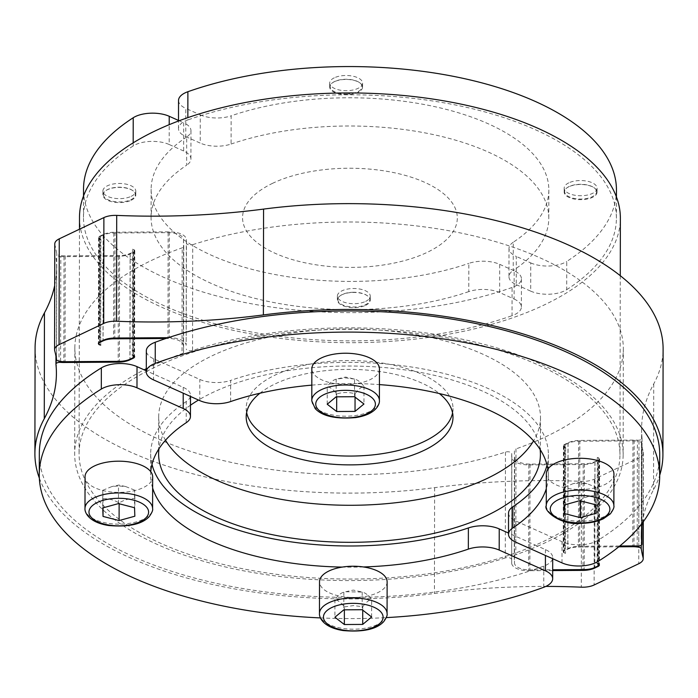 <?xml version="1.0" encoding="UTF-8"?>
<svg xmlns="http://www.w3.org/2000/svg" width="698" height="698" viewBox="0 0 698 698"><rect width="100%" height="100%" fill="white"/><g stroke="black" fill="none" stroke-linecap="round" stroke-linejoin="round"><path stroke-width="0.52" stroke-dasharray="3.49 2.62" d="M165.513 440.237A190.903 88.149 0.1 0 1 158.69 416.802A190.903 88.149 0.1 0 1 212.375 355.666A190.903 88.149 0.1 0 1 421.243 335.529A190.903 88.149 0.1 0 1 540.488 417.465A190.903 88.149 0.1 0 1 533.577 440.883M259.909 393.244A103.4 47.743 0.1 0 1 275.265 383.839A103.4 47.743 0.1 0 1 439.347 393.559M452.557 412.902A103.4 47.743 -179.9 0 0 453.011 408.496A103.4 47.743 -179.9 0 0 388.42 364.112A103.4 47.743 -179.9 0 0 275.282 375.018A103.4 47.743 -179.9 0 0 246.202 408.138A103.4 47.743 -179.9 0 0 246.63 412.544M79.493 217.348A270.44 124.872 -179.9 0 0 248.427 333.426A270.44 124.872 -179.9 0 0 544.327 304.904A270.44 124.872 -179.9 0 0 620.374 218.291M514.112 299.032A23.863 11.02 0.1 0 1 521.38 306.972A23.863 11.02 0.1 0 1 512.035 315.697L512.088 287.471A23.863 11.02 -179.9 0 0 521.432 278.746A23.863 11.02 -179.9 0 0 514.156 270.815L514.112 299.032L499.646 292.549L499.689 264.333A23.863 11.02 -179.9 0 0 468.838 263.373L468.794 291.598A23.863 11.02 0.1 0 1 499.646 292.549M468.794 291.598A198.851 91.822 0.1 0 1 260.677 299.747A198.851 91.822 0.1 0 1 151.082 217.471A198.851 91.822 0.1 0 1 186.645 165.199L186.689 136.974A23.863 11.02 -179.9 0 0 190.964 130.701A23.863 11.02 -179.9 0 0 183.687 122.761L183.635 150.986A23.863 11.02 0.1 0 1 190.912 158.926A23.863 11.02 0.1 0 1 186.645 165.199M183.635 150.986L169.169 144.503L169.204 124.672M133.178 142.846L133.17 145.961A23.863 11.02 0.1 0 1 169.169 144.503M133.17 145.961A266.462 123.04 -179.9 0 0 83.472 217.357A266.462 123.04 -179.9 0 0 231.919 327.973A266.462 123.04 -179.9 0 0 512.035 315.697M168.244 337.692L169.169 337.684A16.7 7.713 0.1 0 1 186.148 345.292L186.462 243.166A3.979 1.832 -179.9 0 0 188.635 244.771A3.979 1.832 -179.9 0 0 192.727 244.649L192.543 350.475A273.625 126.347 0.1 0 1 475.94 342.299A273.625 126.347 0.1 0 1 623.148 454.651A273.625 126.347 0.1 0 1 554.308 538.254L552.013 537.224A270.44 124.872 0.1 0 1 543.908 541.264A270.44 124.872 0.1 0 1 535.427 545.121L537.713 546.15A273.625 126.347 0.1 0 1 515.805 554.744L515.988 448.91A3.979 1.832 -179.9 0 0 514.426 450.367A3.979 1.832 -179.9 0 0 514.426 450.402L514.243 556.227A3.979 1.832 0.1 0 1 514.243 556.193A3.979 1.832 0.1 0 1 515.805 554.744M146.301 370.795L147.034 371.127A270.44 124.872 -179.9 0 0 79.083 453.7A270.44 124.872 -179.9 0 0 242.503 568.713A270.44 124.872 -179.9 0 0 535.427 545.121L508.51 533.071M186.192 422.718L186.226 401.551A23.863 11.02 -179.9 0 0 190.502 395.277A23.863 11.02 -179.9 0 0 183.225 387.338L147.034 371.127A270.44 124.872 0.1 0 1 155.139 367.087A270.44 124.872 0.1 0 1 163.62 363.222L153.612 358.746A23.863 11.02 0.1 0 1 146.336 350.806M540.121 449.477A190.903 88.149 -179.9 0 0 416.095 371.65A190.903 88.149 -179.9 0 0 212.305 392.704A190.903 88.149 -179.9 0 0 198.511 400.041M190.484 405.206A190.903 88.149 -179.9 0 0 158.943 448.814M186.226 401.551A198.851 91.822 -179.9 0 0 150.672 453.831A198.851 91.822 -179.9 0 0 151.981 464.414M185.764 136.607L200.23 143.09L200.274 114.865L185.808 108.382L185.764 136.607A23.863 11.02 0.1 0 1 178.487 128.668A23.863 11.02 0.1 0 1 187.832 119.943L187.841 117.639M231.082 144.041A198.851 91.822 0.1 0 1 439.19 135.892A198.851 91.822 0.1 0 1 548.785 218.169A198.851 91.822 0.1 0 1 513.231 270.44L513.274 242.223A198.851 91.822 -179.9 0 0 548.837 189.943A198.851 91.822 -179.9 0 0 439.243 107.667A198.851 91.822 -179.9 0 0 231.134 115.824L231.082 144.041A23.863 11.02 0.1 0 1 200.23 143.09M513.274 242.223A23.863 11.02 -179.9 0 0 509.008 248.497A23.863 11.02 -179.9 0 0 516.284 256.436L516.232 284.653A23.863 11.02 0.1 0 1 508.964 276.713A23.863 11.02 0.1 0 1 513.231 270.44M516.232 284.653L530.698 291.136L530.75 262.919L516.284 256.436M616.447 190.065A266.462 123.04 0.1 0 1 566.75 261.453L566.697 289.67A23.863 11.02 0.1 0 1 530.698 291.136M566.697 289.67A266.462 123.04 -179.9 0 0 616.395 218.282A266.462 123.04 -179.9 0 0 467.948 107.667A266.462 123.04 -179.9 0 0 187.832 119.943M508.545 513.074A23.863 11.02 -179.9 0 0 515.822 521.013L552.013 537.224A270.44 124.872 -179.9 0 0 619.964 454.651A270.44 124.872 -179.9 0 0 456.536 339.638A270.44 124.872 -179.9 0 0 163.62 363.222L199.82 379.442A23.863 11.02 -179.9 0 0 230.672 380.401L230.628 401.559M547.031 465.104A198.851 91.822 -179.9 0 0 548.375 454.52A198.851 91.822 -179.9 0 0 438.78 372.243A198.851 91.822 -179.9 0 0 230.672 380.401M152.653 476.856A33.809 15.609 0.1 0 1 151.117 481.489A198.851 91.822 0.1 0 1 150.637 474.998A198.851 91.822 0.1 0 1 150.768 471.7M103.365 194.681A15.984 7.381 -179.9 0 0 123.782 201.678A15.984 7.381 -179.9 0 0 132.995 190.763A15.984 7.381 -179.9 0 0 105.703 190.72A15.984 7.381 -179.9 0 0 103.365 194.681M131.154 200.282A16.438 7.591 -179.9 0 0 135.778 195.021A16.438 7.591 -179.9 0 0 133.388 191.06A16.438 7.591 -179.9 0 0 105.311 191.016A16.438 7.591 -179.9 0 0 102.903 194.96A16.438 7.591 -179.9 0 0 102.903 195.091A16.438 7.591 -179.9 0 0 113.303 202.045A16.438 7.591 -179.9 0 0 131.154 200.282M152.635 488.068A198.851 91.822 0.1 0 1 151.117 481.489A33.809 15.609 0.1 0 1 113.748 492.221A33.809 15.609 0.1 0 1 85.043 476.743M118.486 503.59L118.512 485.956L111.924 486.55L102.763 490.293L103.068 498.773C108.417 498.459 113.774 499.838 119.122 502.918C124.375 499.768 129.627 498.328 134.88 498.573L134.845 516.215M119.122 502.918L119.122 503.755M103.068 498.773L103.051 507.847M102.763 490.293L102.728 507.935M134.88 498.573L134.574 490.092L134.54 507.734M134.574 490.092L125.727 486.567L118.512 485.956M320.408 617.913A310.209 143.238 -179.9 0 0 386.291 617.617M387.128 581.905A33.809 15.609 0.1 0 1 353.886 597.453A33.809 15.609 0.1 0 1 319.518 581.783M363.396 566.959A198.851 91.822 0.1 0 1 342.195 567.09M353.554 292.253A15.984 7.381 -179.9 0 0 340.179 295.76A15.984 7.381 -179.9 0 0 343.442 305.227A15.984 7.381 -179.9 0 0 364.182 305.262A15.984 7.381 -179.9 0 0 367.471 295.812A15.984 7.381 -179.9 0 0 353.554 292.253M365.639 305.331A16.438 7.591 -179.9 0 0 370.263 300.061A16.438 7.591 -179.9 0 0 367.863 296.109A16.438 7.591 -179.9 0 0 353.546 292.445A16.438 7.591 -179.9 0 0 339.786 296.057A16.438 7.591 -179.9 0 0 337.378 300.009A16.438 7.591 -179.9 0 0 347.648 307.059A16.438 7.591 -179.9 0 0 365.639 305.331M371.633 617.006L371.659 599.364C368.518 595.237 365.368 592.811 362.21 592.079L345.737 591.738L343.844 592.192C340.877 592.968 337.902 595.429 334.927 599.599C338.085 600.332 341.226 602.758 344.376 606.885L344.376 609.834M334.927 599.599L334.9 617.233M343.844 592.192L343.817 609.834M362.21 592.079L362.183 609.72M344.376 606.885L353.563 605.567L362.742 606.771L362.733 610.148M362.742 606.771C365.717 602.601 368.692 600.132 371.659 599.364M178.505 120.44L183.687 122.761M186.689 136.974A198.851 91.822 -179.9 0 0 151.134 189.254A198.851 91.822 -179.9 0 0 260.729 271.522A198.851 91.822 -179.9 0 0 468.838 263.373M499.689 264.333L514.156 270.815M512.088 287.471A266.462 123.04 0.1 0 1 231.972 299.747A266.462 123.04 0.1 0 1 83.524 189.132M365.639 301.396A16.438 7.591 -179.9 0 0 370.263 296.127A16.438 7.591 -179.9 0 0 353.834 288.51A16.438 7.591 -179.9 0 0 337.387 296.074A16.438 7.591 -179.9 0 0 347.656 303.124A16.438 7.591 -179.9 0 0 365.639 301.396M131.163 196.347A16.438 7.591 -179.9 0 0 135.787 191.086A16.438 7.591 -179.9 0 0 119.358 183.461A16.438 7.591 -179.9 0 0 102.903 191.025A16.438 7.591 -179.9 0 0 113.172 198.084A16.438 7.591 -179.9 0 0 131.163 196.347M514.243 556.227L514.487 563.05A15.112 6.98 -179.9 0 0 529.852 569.934L533.045 569.908A310.209 143.238 0.1 0 1 530.655 570.711L528.648 570.72A16.7 7.713 0.1 0 1 511.669 563.12L511.721 453.578A3.979 1.832 -179.9 0 0 509.549 451.972A3.979 1.832 -179.9 0 0 505.457 452.103A273.625 126.347 0.1 0 1 222.06 460.279A273.625 126.347 0.1 0 1 74.852 347.927A273.625 126.347 0.1 0 1 182.195 247.834A3.979 1.832 -179.9 0 0 183.757 246.377A3.979 1.832 -179.9 0 0 183.757 246.35L183.574 352.176A3.979 1.832 0.1 0 1 183.574 352.211A3.979 1.832 0.1 0 1 182.012 353.668L182.195 247.834M505.457 452.103L505.273 557.929A3.979 1.832 0.1 0 1 509.365 557.807A3.979 1.832 0.1 0 1 511.538 559.412M505.273 557.929A273.625 126.347 0.1 0 1 221.868 566.113A273.625 126.347 0.1 0 1 74.669 453.752A273.625 126.347 0.1 0 1 144.137 369.827M659.732 454.712A310.209 143.238 0.1 0 1 597.706 540.453A23.863 11.02 0.1 0 1 562.021 541.709L554.308 538.254A273.625 126.347 0.1 0 1 537.713 546.15L545.435 549.605A23.863 11.02 0.1 0 1 552.711 557.545A23.863 11.02 0.1 0 1 543.786 566.113A310.209 143.238 0.1 0 1 533.045 569.908L552.685 569.786M552.685 570.571L530.655 570.711A310.209 143.238 0.1 0 1 207.917 581.425A310.209 143.238 0.1 0 1 39.315 453.63M146.31 368.727A273.625 126.347 0.1 0 1 160.793 361.957A273.625 126.347 0.1 0 1 182.012 353.668M39.35 478.113A313.393 144.713 -179.9 0 0 434.435 593.483A405.974 187.457 0.1 0 1 545.827 586.416M618.794 546.804L578.415 547.058A15.112 6.98 -179.9 0 0 567.806 549.169L564.865 550.565A3.979 1.832 -179.9 0 0 563.748 551.839A3.979 1.832 -179.9 0 0 565.502 553.366L563.975 552.886A4.773 2.207 0.1 0 1 563.234 551.708A4.773 2.207 0.1 0 1 564.577 550.181L567.893 548.593A16.7 7.713 0.1 0 1 579.619 546.264L619.772 546.01M547.851 469.196A198.851 91.822 0.1 0 1 548.34 475.687A198.851 91.822 0.1 0 1 548.209 478.985A33.809 15.609 0.1 0 1 546.325 474.099M596.598 191.566A15.984 7.381 -179.9 0 0 594.268 187.849A15.984 7.381 -179.9 0 0 566.977 187.806A15.984 7.381 -179.9 0 0 576.417 198.782A15.984 7.381 -179.9 0 0 596.598 191.566M568.8 186.785A16.438 7.591 -179.9 0 0 566.584 188.102A16.438 7.591 -179.9 0 0 564.176 192.046A16.438 7.591 -179.9 0 0 580.605 199.672A16.438 7.591 -179.9 0 0 597.06 192.107A16.438 7.591 -179.9 0 0 597.052 191.976A16.438 7.591 -179.9 0 0 594.661 188.146A16.438 7.591 -179.9 0 0 568.8 186.785M613.926 473.942A33.809 15.609 0.1 0 1 585.753 489.281A33.809 15.609 0.1 0 1 548.209 478.985A198.851 91.822 0.1 0 1 546.29 488.748M580.396 500.85L580.396 500.004C585.657 496.863 590.901 495.414 596.153 495.667L595.848 487.178L587.001 483.653L579.785 483.042L573.198 483.635L564.036 487.387L564.001 505.02M579.785 483.042L579.759 500.684M595.848 487.178L595.813 504.82M596.153 495.667L596.118 513.3M564.036 487.387L564.324 504.933M564.342 495.868C569.699 495.545 575.047 496.924 580.396 500.004M311.814 385.13A198.851 91.822 0.1 0 1 335.581 383.726A33.809 15.609 0.1 0 1 311.84 368.78M379.45 368.902A33.809 15.609 0.1 0 1 356.783 383.595A198.851 91.822 0.1 0 1 379.424 384.607M335.581 383.726A198.851 91.822 0.1 0 1 356.783 383.595A33.809 15.609 0.1 0 1 335.581 383.726M346.409 94.003A15.984 7.381 -179.9 0 0 360.133 90.208A15.984 7.381 -179.9 0 0 359.793 82.809A15.984 7.381 -179.9 0 0 332.501 82.757A15.984 7.381 -179.9 0 0 332.265 90.269A15.984 7.381 -179.9 0 0 346.409 94.003M334.325 81.736A16.438 7.591 -179.9 0 0 332.108 83.053A16.438 7.591 -179.9 0 0 329.7 87.006A16.438 7.591 -179.9 0 0 346.409 94.623A16.438 7.591 -179.9 0 0 362.576 87.058A16.438 7.591 -179.9 0 0 360.185 83.106A16.438 7.591 -179.9 0 0 334.325 81.736M327.214 404.229L327.249 386.596C330.398 387.32 333.548 389.754 336.698 393.881C342.823 392.145 348.948 392.101 355.064 393.768C358.039 389.597 361.014 387.128 363.981 386.36C360.84 382.234 357.69 379.808 354.532 379.075L354.505 396.717M363.981 386.36L363.955 404.002M355.064 393.768L355.055 397.145M336.698 393.881L336.689 396.822M354.532 379.075L345.353 377.871L336.166 379.189L336.139 396.83M336.166 379.189C333.199 379.956 330.224 382.425 327.249 386.596M200.274 114.865A23.863 11.02 -179.9 0 0 231.134 115.824M178.54 100.442A23.863 11.02 -179.9 0 0 185.808 108.382M530.75 262.919A23.863 11.02 -179.9 0 0 566.75 261.453M334.325 77.801A16.438 7.591 -179.9 0 0 329.7 83.071A16.438 7.591 -179.9 0 0 346.129 90.688A16.438 7.591 -179.9 0 0 362.585 83.123A16.438 7.591 -179.9 0 0 352.316 76.065A16.438 7.591 -179.9 0 0 334.325 77.801M568.809 182.85A16.438 7.591 -179.9 0 0 564.185 188.111A16.438 7.591 -179.9 0 0 580.605 195.737A16.438 7.591 -179.9 0 0 597.06 188.172A16.438 7.591 -179.9 0 0 586.791 181.114A16.438 7.591 -179.9 0 0 568.809 182.85M183.574 352.176L183.33 345.362A15.112 6.98 -179.9 0 0 167.965 338.478L165.854 338.486M192.543 350.475A3.979 1.832 0.1 0 1 188.451 350.605A3.979 1.832 0.1 0 1 186.279 348.991M642.256 523.099A405.974 187.457 0.1 0 1 653.546 489.717A313.393 144.713 -179.9 0 0 659.697 475.286M60.621 361.416L60.805 256.532A3.979 1.832 -179.9 0 0 56.128 258.33A3.979 1.832 -179.9 0 0 56.128 258.417A405.974 187.457 0.1 0 1 56.59 267.535A405.974 187.457 0.1 0 1 54.706 285.447M60.805 256.532A16.7 7.713 -179.9 0 0 64.015 256.655L118.381 256.314A16.7 7.713 -179.9 0 0 130.107 253.976L133.423 252.397A4.773 2.207 -179.9 0 0 134.766 250.87A4.773 2.207 -179.9 0 0 134.025 249.692L132.498 249.212L132.315 355.038M186.462 243.166L186.331 239.458A16.7 7.713 -179.9 0 0 169.352 231.849L114.996 232.198A16.7 7.713 -179.9 0 0 103.269 234.528L99.945 236.107A4.773 2.207 -179.9 0 0 98.601 237.634A4.773 2.207 -179.9 0 0 99.352 238.821L100.87 239.301A3.979 1.832 0.1 0 1 99.116 237.774A3.979 1.832 0.1 0 1 100.242 236.5L103.182 235.104A15.112 6.98 0.1 0 1 113.791 232.992L168.148 232.643A15.112 6.98 0.1 0 1 183.513 239.527L183.757 246.35M511.721 453.578L511.852 457.286A16.7 7.713 -179.9 0 0 528.831 464.894L583.188 464.545A16.7 7.713 -179.9 0 0 594.923 462.216L598.238 460.636A4.773 2.207 -179.9 0 0 599.582 459.11A4.773 2.207 -179.9 0 0 598.84 457.923L597.314 457.443L597.13 563.277M637.195 546.045L637.387 440.211A16.7 7.713 -179.9 0 0 634.168 440.089L579.811 440.429A16.7 7.713 -179.9 0 0 568.076 442.768L564.761 444.347A4.773 2.207 -179.9 0 0 563.417 445.874A4.773 2.207 -179.9 0 0 564.159 447.06L565.685 447.531A3.979 1.832 0.1 0 1 563.932 446.013A3.979 1.832 0.1 0 1 565.048 444.739L567.989 443.335A15.112 6.98 0.1 0 1 578.598 441.223L632.964 440.883A15.112 6.98 0.1 0 1 638.975 441.415L638.792 546.028M35.083 347.857A313.393 144.713 -179.9 0 0 434.618 487.658A405.974 187.457 0.1 0 1 581.478 481.35A15.906 7.346 -179.9 0 0 594.295 479.151L638.932 457.905A15.906 7.346 -179.9 0 0 643.408 452.81A15.906 7.346 -179.9 0 0 643.294 451.92A405.974 187.457 0.1 0 1 641.427 442.986A3.979 1.832 -179.9 0 0 638.975 441.415M598.84 457.923L598.648 563.757M565.685 447.531L565.502 553.366M134.025 249.692L133.842 355.518M100.87 239.301L100.687 345.126M637.387 440.211A3.979 1.832 -179.9 0 0 642.064 438.414A3.979 1.832 -179.9 0 0 642.055 438.327A405.974 187.457 0.1 0 1 641.593 429.209A405.974 187.457 0.1 0 1 653.729 383.883A313.393 144.713 -179.9 0 0 663.1 348.895M597.314 457.443A3.979 1.832 0.1 0 1 599.067 458.97A3.979 1.832 0.1 0 1 597.95 460.244L595.01 461.648A15.112 6.98 0.1 0 1 584.392 463.76L530.035 464.1A15.112 6.98 0.1 0 1 514.67 457.216L514.243 556.193M192.727 244.649A273.625 126.347 0.1 0 1 476.132 236.465A273.625 126.347 0.1 0 1 623.331 348.826A273.625 126.347 0.1 0 1 515.988 448.91M132.498 249.212A3.979 1.832 0.1 0 1 134.252 250.739A3.979 1.832 0.1 0 1 133.135 252.013L130.194 253.409A15.112 6.98 0.1 0 1 119.585 255.52L65.219 255.861A15.112 6.98 0.1 0 1 59.208 255.328L59.025 361.163M54.776 243.934A15.906 7.346 -179.9 0 0 54.889 244.824A405.974 187.457 0.1 0 1 56.756 253.758A3.979 1.832 -179.9 0 0 59.208 255.328M99.352 238.821L99.168 344.219M564.159 447.06L563.975 552.886M272.752 183.242A107.379 49.584 -179.9 0 0 275.282 253.357A107.379 49.584 -179.9 0 0 427.115 252.397A107.379 49.584 -179.9 0 0 424.593 182.283A107.379 49.584 -179.9 0 0 272.752 183.242M84.99 508.484A33.809 15.609 -179.9 0 0 118.765 524.154A33.809 15.609 -179.9 0 0 152.6 508.606M319.466 613.533A33.809 15.609 -179.9 0 0 353.834 629.203A33.809 15.609 -179.9 0 0 387.076 613.655M183.225 387.338L183.216 393.183M545.435 549.605L545.426 555.46M543.751 587.28L543.786 566.113M546.264 505.849A33.809 15.609 -179.9 0 0 580.631 521.24A33.809 15.609 -179.9 0 0 613.874 505.692M311.788 400.8A33.809 15.609 -179.9 0 0 345.859 416.2A33.809 15.609 -179.9 0 0 379.398 400.643M515.822 521.013L515.787 542.18M561.986 562.876L562.021 541.709M153.612 358.746L153.577 379.904M199.776 400.608L199.82 379.442M597.706 540.453L597.671 561.62M641.244 545.234L641.427 442.986M632.964 440.883L632.781 545.932M434.618 487.658L434.435 593.483M581.478 481.35L581.294 587.175M594.295 479.151L594.111 584.985M638.932 457.905L638.749 563.731M643.294 451.92L643.172 521.868M511.852 457.286L511.669 563.12M528.831 464.894L528.648 570.72M583.188 464.545L583.005 569.594M594.923 462.216L594.74 567.518M598.238 460.636L598.055 565.921M565.048 444.739L564.865 550.565M567.989 443.335L567.806 549.169M578.598 441.223L578.415 547.058M113.791 232.992L113.608 338.059M103.182 235.104L102.999 340.406M168.148 232.643L167.965 337.692M167.965 337.78L167.965 338.478M183.513 239.527L183.33 345.362M64.015 256.655L63.832 361.677M118.381 256.314L118.198 361.355M130.107 253.976L129.924 359.278M133.423 252.397L133.239 357.681M100.242 236.5L100.058 341.802M642.055 438.327L641.907 525.934M653.729 383.883L653.546 489.717M56.573 359.592L56.756 253.758M65.219 255.861L65.036 361.695M54.889 244.824L54.706 350.658M186.331 239.458L186.148 345.292M169.352 231.849L169.169 337.684M114.996 232.198L114.812 338.024M103.269 234.528L103.077 340.362M99.945 236.107L99.762 341.941M133.135 252.013L132.952 357.838M130.194 253.409L130.011 359.243M119.585 255.52L119.402 361.355M584.392 463.76L584.209 569.585M595.01 461.648L594.818 567.474M530.035 464.1L529.852 569.934M514.67 457.216L514.487 563.05M634.168 440.089L633.985 545.923M579.811 440.429L579.619 546.264M568.076 442.768L567.893 548.593M564.761 444.347L564.577 550.181M597.95 460.244L597.758 566.078M246.185 416.95L246.202 408.138M79.476 229.214L79.083 453.7M158.69 416.802L158.621 453.84M452.993 417.317L453.011 408.496M620.278 275.693L619.964 454.651M540.488 417.465L540.418 454.511M125.727 486.567L118.834 485.031L111.924 486.55M361.006 591.791L353.31 590.072L345.737 591.738M190.964 130.701L190.912 158.926M521.38 306.972L521.432 278.746M151.134 189.254L151.082 217.471M83.507 196.016L83.472 217.357M337.387 296.074L337.378 300.009M370.263 296.127L370.263 300.061M102.903 191.025L102.903 194.96M135.787 191.086L135.778 195.021M190.502 395.277L190.493 396.447M552.703 558.723L552.711 557.545M150.672 453.831L150.637 474.998M587.001 483.653L580.108 482.117L573.198 483.635M353.328 378.787L345.632 377.068L338.059 378.735M509.008 248.497L508.964 276.713M178.487 128.668L178.505 121.007M548.837 189.943L548.785 218.169M616.439 196.949L616.395 218.282M329.7 83.071L329.7 87.006M362.585 83.123L362.576 87.058M564.185 188.111L564.176 192.046M597.06 188.172L597.06 192.107M548.375 454.52L548.34 475.687M56.59 267.535L56.407 373.369M74.852 347.927L74.669 453.752M183.757 246.377L183.574 352.211M643.408 452.81L643.286 521.711M599.582 459.11L599.399 564.935M563.932 446.013L563.748 551.839M134.766 250.87L134.583 356.704M99.116 237.774L98.942 342.474M641.907 525.891L642.064 438.414M641.593 429.209L641.41 535.043M623.331 348.826L623.148 454.651M98.601 237.634L98.418 343.468M134.252 250.739L134.068 355.71M563.417 445.874L563.234 551.708M599.067 458.97L598.884 563.94"/><path stroke-width="1.05" d="M533.577 440.883A190.903 88.149 0.1 0 1 486.803 478.61A190.903 88.149 0.1 0 1 302.304 502.473A190.903 88.149 0.1 0 1 165.513 440.237M439.347 393.559A103.4 47.743 0.1 0 1 452.993 417.317A103.4 47.743 0.1 0 1 423.913 450.428A103.4 47.743 0.1 0 1 310.776 461.334A103.4 47.743 0.1 0 1 246.185 416.95A103.4 47.743 0.1 0 1 259.909 393.244M246.63 412.544A103.4 47.743 -179.9 0 0 315.26 453.307A103.4 47.743 -179.9 0 0 423.93 441.616A103.4 47.743 -179.9 0 0 452.557 412.902M620.278 275.693L620.374 218.291A270.44 124.872 -179.9 0 0 451.449 102.213A270.44 124.872 -179.9 0 0 155.549 130.735A270.44 124.872 -179.9 0 0 79.493 217.348L79.476 229.214M198.511 400.041A190.903 88.149 -179.9 0 0 190.484 405.206M158.943 448.814A190.903 88.149 -179.9 0 0 158.621 453.84A190.903 88.149 -179.9 0 0 277.865 535.776A190.903 88.149 -179.9 0 0 486.742 515.648A190.903 88.149 -179.9 0 0 540.418 454.511A190.903 88.149 -179.9 0 0 540.121 449.477M545.426 555.46L545.4 570.772L499.192 550.076L499.227 528.91L508.51 533.071M151.981 464.414A198.851 91.822 -179.9 0 0 270.676 538.359A198.851 91.822 -179.9 0 0 468.375 527.95L468.341 549.117A23.863 11.02 0.1 0 1 499.192 550.076M499.227 528.91A23.863 11.02 -179.9 0 0 468.375 527.95M512.812 506.8A23.863 11.02 -179.9 0 0 508.545 513.074L508.51 534.24A23.863 11.02 0.1 0 1 512.777 527.967L512.812 506.8A198.851 91.822 -179.9 0 0 547.031 465.104M84.99 508.484L85.043 476.743A33.809 15.609 0.1 0 1 113.216 461.395A33.809 15.609 0.1 0 1 150.768 471.7A33.809 15.609 0.1 0 1 152.653 476.586A33.809 15.609 0.1 0 1 152.653 476.856L152.6 508.606A33.809 15.609 -179.9 0 0 152.592 508.336A33.809 15.609 -179.9 0 0 118.232 492.936A33.809 15.609 -179.9 0 0 84.99 508.484C84.571 510.962 86.997 522.104 108.583 525.507C128.449 527.234 141.964 524.303 149.145 516.695C151.928 512.847 153.08 510.151 152.6 508.606M103.034 516.415L102.728 507.935L118.486 503.59L134.54 507.734L134.845 516.215L119.096 520.56L103.034 516.415L103.051 507.847M119.122 503.755L119.096 520.56M150.768 471.7A198.851 91.822 0.1 0 1 186.192 422.718A23.863 11.02 0.1 0 0 190.458 416.444A23.863 11.02 0.1 0 0 183.19 408.505L136.983 387.809L137.017 366.642L146.301 370.795M101.306 389.065A310.209 143.238 -179.9 0 0 39.271 474.797L39.315 453.63A310.209 143.238 0.1 0 1 101.341 367.898L101.306 389.065A23.863 11.02 0.1 0 1 136.983 387.809M39.271 474.797A310.209 143.238 -179.9 0 0 320.408 617.913M386.291 617.617A310.209 143.238 -179.9 0 0 543.751 587.28A23.863 11.02 0.1 0 0 552.668 578.712L552.703 558.723M545.4 570.772A23.863 11.02 0.1 0 1 552.668 578.712M468.341 549.117A198.851 91.822 0.1 0 1 363.396 566.959A33.809 15.609 0.1 0 1 387.128 581.905L387.076 613.655A33.809 15.609 -179.9 0 0 387.067 613.376A33.809 15.609 -179.9 0 0 353.005 597.985A33.809 15.609 -179.9 0 0 319.466 613.533C319.056 616.002 321.481 627.144 343.058 630.547C362.925 632.283 376.44 629.352 383.621 621.744C386.404 617.896 387.556 615.2 387.076 613.655M319.466 613.533L319.518 581.783A33.809 15.609 0.1 0 1 342.195 567.09A198.851 91.822 0.1 0 1 152.635 488.068M342.195 567.09A33.809 15.609 0.1 0 1 363.396 566.959M343.817 609.834L362.183 609.72L371.633 617.006L362.716 624.405L344.35 624.527L334.9 617.233L343.817 609.834M344.376 609.834L344.35 624.527M362.733 610.148L362.716 624.405M169.204 124.672L169.221 116.278L178.505 120.44M83.507 196.016L83.524 189.132A266.462 123.04 0.1 0 1 133.222 117.744L133.178 142.846M169.221 116.278A23.863 11.02 -179.9 0 0 133.222 117.744M101.341 367.898A23.863 11.02 0.1 0 1 137.017 366.642M144.137 369.827A273.625 126.347 0.1 0 1 146.31 368.727M311.814 385.13A198.851 91.822 0.1 0 0 230.628 401.559A23.863 11.02 0.1 0 1 199.776 400.608L153.577 379.904A23.863 11.02 0.1 0 1 146.301 371.973L146.336 350.806A23.863 11.02 0.1 0 1 155.261 342.238A310.209 143.238 0.1 0 1 165.854 338.486L113.608 338.818A15.112 6.98 -179.9 0 0 102.99 340.929L100.05 342.334A3.979 1.832 -179.9 0 0 98.933 343.608A3.979 1.832 -179.9 0 0 100.687 345.126L99.16 344.655A4.773 2.207 0.1 0 1 98.418 343.468A4.773 2.207 0.1 0 1 99.762 341.941L103.077 340.362A16.7 7.713 0.1 0 1 114.812 338.024L168.244 337.692A310.209 143.238 0.1 0 1 491.043 326.908A310.209 143.238 0.1 0 1 659.732 454.712L659.697 475.879A310.209 143.238 -179.9 0 0 483.705 346.382A310.209 143.238 -179.9 0 0 155.218 363.396L155.261 342.238M659.697 475.286A313.393 144.713 -179.9 0 0 662.917 454.721A313.393 144.713 -179.9 0 0 263.382 314.92A405.974 187.457 0.1 0 1 116.522 321.228A15.906 7.346 -179.9 0 0 103.705 323.427L59.068 344.672A15.906 7.346 -179.9 0 0 54.592 349.768A15.906 7.346 -179.9 0 0 54.706 350.658A405.974 187.457 0.1 0 1 56.573 359.592A3.979 1.832 0.1 0 0 59.025 361.163A15.112 6.98 -179.9 0 0 65.036 361.695L119.402 361.355A15.112 6.98 -179.9 0 0 130.011 359.243L132.952 357.838A3.979 1.832 -179.9 0 0 134.068 356.565A3.979 1.832 -179.9 0 0 132.315 355.038L133.842 355.518A4.773 2.207 0.1 0 1 134.583 356.704A4.773 2.207 0.1 0 1 133.239 358.231L129.924 359.81A16.7 7.713 0.1 0 1 118.189 362.14L63.832 362.489A16.7 7.713 0.1 0 1 60.613 362.367L60.621 361.416M54.706 285.447A405.974 187.457 0.1 0 1 44.454 312.861L44.271 418.695A405.974 187.457 0.1 0 0 56.407 373.369A405.974 187.457 0.1 0 0 55.945 364.251A3.979 1.832 0.1 0 1 55.936 364.164A3.979 1.832 0.1 0 1 60.613 362.367M44.271 418.695A313.393 144.713 -179.9 0 0 34.9 453.683A313.393 144.713 -179.9 0 0 39.35 478.113M545.827 586.416A405.974 187.457 0.1 0 1 581.294 587.175A15.906 7.346 -179.9 0 0 594.111 584.985L638.749 563.731A15.906 7.346 -179.9 0 0 643.224 558.636A15.906 7.346 -179.9 0 0 643.111 557.754A405.974 187.457 0.1 0 1 641.244 548.811L641.244 545.234M638.792 546.028L638.792 547.249A3.979 1.832 0.1 0 1 641.244 548.811M638.792 547.249A15.112 6.98 -179.9 0 0 632.781 546.709L618.794 546.804M552.685 569.786L584.209 569.585A15.112 6.98 -179.9 0 0 594.818 567.474L597.758 566.078A3.979 1.832 -179.9 0 0 598.884 564.804A3.979 1.832 -179.9 0 0 597.13 563.277L598.648 563.757A4.773 2.207 0.1 0 1 599.399 564.935A4.773 2.207 0.1 0 1 598.055 566.471L594.731 568.05A16.7 7.713 0.1 0 1 583.005 570.379L552.685 570.571M546.325 474.099A33.809 15.609 0.1 0 1 546.316 473.829A33.809 15.609 0.1 0 1 547.851 469.196A33.809 15.609 0.1 0 1 585.229 458.464A33.809 15.609 0.1 0 1 613.926 473.942L613.874 505.692A33.809 15.609 -179.9 0 0 580.099 490.022A33.809 15.609 -179.9 0 0 546.264 505.579A33.809 15.609 -179.9 0 0 546.264 505.849M595.813 504.82L596.118 513.3L580.37 517.646L564.307 513.501L564.001 505.02L579.759 500.684L595.813 504.82M580.37 517.646L580.396 500.85M564.324 504.933L564.307 513.501M546.29 488.748A198.851 91.822 0.1 0 1 512.777 527.967M659.697 475.879A310.209 143.238 -179.9 0 1 597.671 561.62A23.863 11.02 0.1 0 1 561.986 562.876L515.787 542.18A23.863 11.02 0.1 0 1 508.51 534.24M146.301 371.973A23.863 11.02 0.1 0 1 155.218 363.396M379.398 400.643C379.799 403.121 377.339 414.254 355.744 417.579C335.869 419.245 322.363 416.261 315.208 408.627L311.797 400.922L311.84 368.78A33.809 15.609 0.1 0 1 345.082 353.232A33.809 15.609 0.1 0 1 379.45 368.902L379.398 400.643A33.809 15.609 -179.9 0 0 345.03 384.982A33.809 15.609 -179.9 0 0 311.788 400.53A33.809 15.609 -179.9 0 0 311.788 400.8M379.424 384.607A198.851 91.822 0.1 0 1 547.851 469.196M355.029 411.401L336.663 411.515L327.214 404.229L336.139 396.83L354.505 396.717L363.955 404.002L355.029 411.401L355.055 397.145M336.689 396.822L336.663 411.515M187.841 117.639L187.884 91.717A23.863 11.02 -179.9 0 0 178.54 100.442L178.505 121.007M187.884 91.717A266.462 123.04 0.1 0 1 468 79.45A266.462 123.04 0.1 0 1 616.447 190.065L616.439 196.949M165.854 338.486A310.209 143.238 0.1 0 1 168.244 337.692M619.772 546.01L633.985 545.923A16.7 7.713 0.1 0 1 637.195 546.045A3.979 1.832 0.1 0 0 641.872 544.248L641.907 525.891M641.907 525.934L641.872 544.152A3.979 1.832 0.1 0 1 641.872 544.248M641.872 544.152A405.974 187.457 0.1 0 1 641.41 535.043A405.974 187.457 0.1 0 1 642.256 523.099M44.454 312.861A313.393 144.713 -179.9 0 0 35.083 347.857L34.9 453.683M662.917 454.721L663.1 348.895A313.393 144.713 -179.9 0 0 263.565 209.095A405.974 187.457 0.1 0 1 116.706 215.403A15.906 7.346 -179.9 0 0 103.889 217.593L59.251 238.838A15.906 7.346 -179.9 0 0 54.776 243.934L54.592 349.768M99.168 344.219L99.16 344.655M118.294 498.302A29.831 13.777 0.1 0 1 144.861 518.797A29.831 13.777 0.1 0 1 93.209 519.12A29.831 13.777 0.1 0 1 118.294 498.302M383.089 616.936A29.831 13.777 0.1 0 1 338.783 629.142A29.831 13.777 0.1 0 1 337.919 605.288A29.831 13.777 0.1 0 1 383.089 616.936M183.216 393.183L183.19 408.505M580.562 522.933A29.831 13.777 0.1 0 1 553.985 502.438A29.831 13.777 0.1 0 1 605.646 502.115A29.831 13.777 0.1 0 1 580.562 522.933M315.758 404.308A29.831 13.777 0.1 0 1 360.063 392.093A29.831 13.777 0.1 0 1 360.927 415.947A29.831 13.777 0.1 0 1 315.758 404.308M55.936 364.164L55.953 356.093L55.945 364.077M632.781 545.932L632.781 546.709M643.172 521.868L643.111 557.754M583.005 569.594L583.005 570.379M594.74 567.518L594.731 568.05M598.055 565.921L598.055 566.471M113.608 338.059L113.608 338.818M102.999 340.406L102.99 340.929M63.832 361.677L63.832 362.489M118.198 361.355L118.189 362.14M129.924 359.278L129.924 359.81M133.239 357.681L133.239 358.231M100.058 341.802L100.05 342.334M263.565 209.095L263.382 314.92M116.706 215.403L116.522 321.228M103.889 217.593L103.705 323.427M59.251 238.838L59.068 344.672M190.493 396.447L190.458 416.444M613.874 505.692C614.38 507.219 613.202 509.941 610.34 513.868L603.386 518.754C596.982 521.738 589.391 523.282 580.588 523.387C560.904 525.533 543 510.657 546.264 505.579L546.316 473.829M643.286 521.711L643.224 558.636M98.942 342.474L98.933 343.608M134.068 355.71L134.068 356.565M598.884 563.94L598.884 564.804"/></g></svg>
